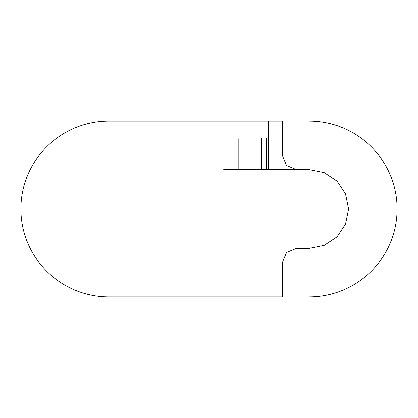 <?xml version="1.0" encoding="UTF-8"?>
<svg xmlns="http://www.w3.org/2000/svg" width="418" height="418" viewBox="0 0 418 418"><rect width="100%" height="100%" fill="white"/><g stroke="black" fill="none" stroke-linecap="round" stroke-linejoin="round"><path stroke-width="0.63" d="M296.477 169.624L286.529 165.502L282.411 155.559L282.411 121.105L108.795 121.105A87.895 87.895 0 0 0 20.9 209A87.895 87.895 0 0 0 108.795 296.895L282.411 296.895L282.411 262.441L286.529 252.498L296.477 248.376L309.205 248.376L324.253 245.34L337.049 236.844L345.54 224.053L348.581 209L345.54 193.947L337.049 181.156L324.253 172.66L309.205 169.624L223.687 169.624M268.351 121.105L268.351 169.624M309.205 296.895A87.895 87.895 0 0 0 397.1 209A87.895 87.895 0 0 0 309.205 121.105M266.308 138.682L266.308 169.624M261.281 138.682L261.281 169.624M238.182 138.682L238.182 169.624"/></g></svg>
